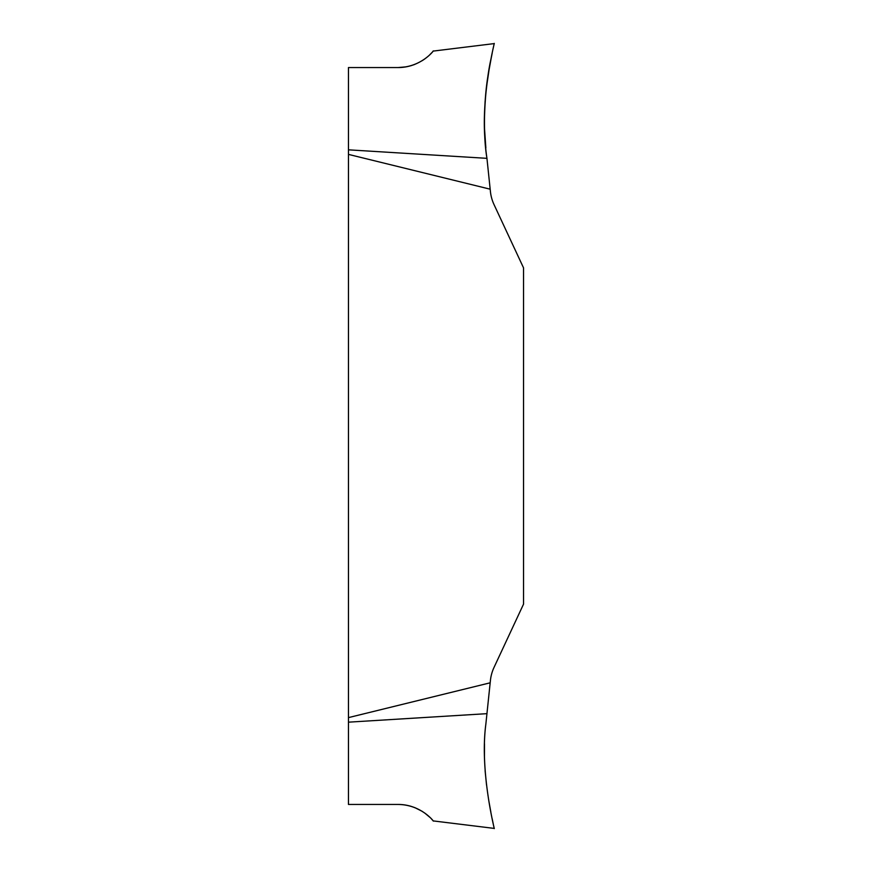<?xml version="1.0" encoding="UTF-8"?>
<svg xmlns="http://www.w3.org/2000/svg" width="872" height="872" viewBox="0 0 872 872"><rect width="100%" height="100%" fill="white"/><g stroke="black" fill="none" stroke-linecap="round" stroke-linejoin="round"><path stroke-width="1.31" d="M490.435 680.345L490.173 682.809L348.462 717.612L348.462 154.388L490.173 189.191L490.435 191.655A32.155 24.187 -115 0 0 494.097 204.735L523.538 267.868L523.538 604.133L494.097 667.265A32.155 24.187 115 0 0 490.435 680.345M398.199 804.453C420.664 804.409 433.994 821.457 433.112 820.868C435.172 823.386 422.724 804.758 398.199 804.453L348.462 804.453L348.462 722.169L486.947 713.667L485.857 724.109L490.173 682.809M432.479 820.105L431.76 819.298M429.787 817.26L424.719 813.02M422.244 811.352L414.712 807.559M410.756 806.229L406.189 805.161M485.857 724.109C479.382 773.388 495.819 834.003 494.162 828.215C493.846 826.231 479.72 769.78 485.857 724.109M433.144 820.901L494.206 828.4L493.966 827.299M493.334 824.356L492.179 818.775M490.871 812.181L489.029 801.978M486.532 785.018L485.094 770.597M484.451 757.812L484.494 743.805M348.462 722.169L348.462 717.612M348.462 154.388L348.462 149.831L486.947 158.333C482.728 130.833 484.254 93.511 489.072 69.804L491.339 57.399C486.205 78.785 481.355 125.187 486.947 158.333L486.947 158.333C482.728 130.833 484.254 93.511 489.072 69.804L491.339 57.399C486.205 78.785 481.355 125.187 486.947 158.333L490.173 189.191M348.462 149.831L348.462 67.547L398.199 67.547C420.664 67.591 433.994 50.543 433.112 51.132C435.172 48.614 422.724 67.242 398.199 67.547L406.189 66.839M410.756 65.771L414.712 64.441M422.277 60.626L424.773 58.947M429.787 54.74L431.76 52.702M432.479 51.895L433.144 51.099L494.206 43.6M485.857 147.902C479.382 98.612 495.819 37.997 494.162 43.785C493.846 45.769 479.72 102.22 485.857 147.902L484.494 128.195M484.451 114.188L485.094 101.403M486.532 86.982L489.039 69.978M490.871 59.819L492.179 53.225M493.334 47.644L493.966 44.701"/></g></svg>
